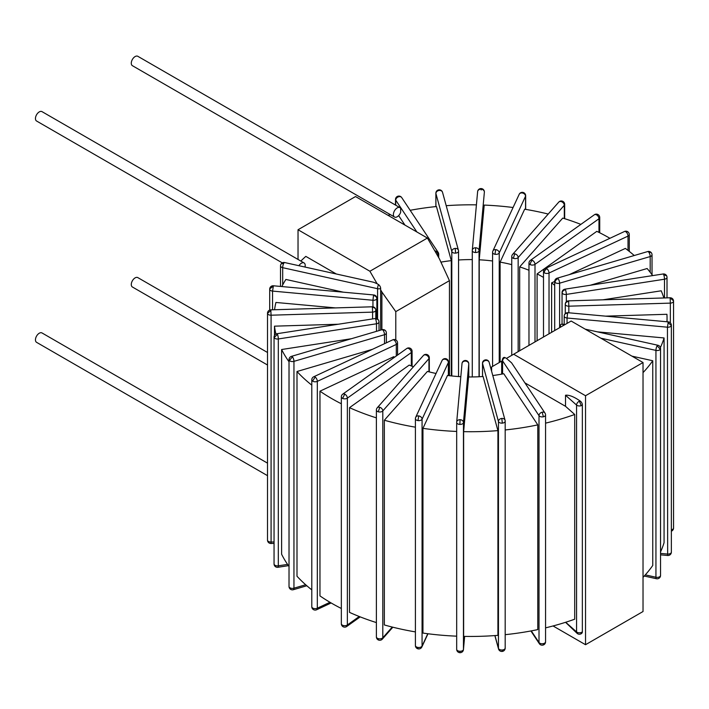 <?xml version="1.0" encoding="UTF-8"?>
<svg xmlns="http://www.w3.org/2000/svg" width="709" height="709" viewBox="0 0 709 709"><rect width="100%" height="100%" fill="white"/><g stroke="black" fill="none" stroke-linecap="round" stroke-linejoin="round"><path stroke-width="1.06" d="M545.558 627.855A196.517 113.458 0 0 0 574.707 619.196L574.707 414.481L565.516 406.31L565.516 395.241C569.079 394.789 573.971 396.73 580.184 401.046A3.385 2.322 131.6 0 0 579.404 401.232L581.256 405.645A3.385 1.959 0 0 0 582.355 404.963L582.355 631.816A3.385 1.959 180 0 1 581.256 632.49A3.385 1.507 69.4 0 1 580.6 634.023A3.385 3.385 0 0 0 581.965 633.075A3.261 1.888 -120 0 0 582.355 631.816M283.901 263.083L281.083 263.97A3.385 3.385 0 0 0 280.516 265.848A3.385 1.959 0 0 0 282.687 267.674A3.385 0.993 -77.5 0 1 283.901 263.083A3.385 0.993 -77.5 0 1 284.637 262.543L373.652 282.262L377.091 283.697L369.903 271.246L298.028 229.743L298.028 259.45M300.829 261.063A196.517 113.458 0 0 1 305.827 256.383L336.341 274.002M381.885 329.756L381.885 291.993L380.653 289.857L380.653 330.11M502.353 360.757L501.68 361.156L501.68 374.139M553.047 625.958L585.528 644.711L585.528 395.737L513.653 354.234L506.465 358.391L511.606 362.866L544.991 413.081A3.385 2.579 146.4 0 0 542.172 412.186A3.385 2.579 146.4 0 0 539.008 415.66A3.385 1.959 0 0 0 543.386 416.786A3.385 1.959 0 0 0 545.558 414.951L545.558 641.805A3.385 1.959 180 0 1 543.386 643.63A3.385 0.993 77.5 0 1 542.908 645.11A3.385 3.385 0 0 0 545.558 641.805M565.543 622.307L577.153 633.385A3.385 3.385 0 0 0 580.6 634.023M582.355 404.963A3.261 1.888 -120 0 0 580.184 401.046M524.899 382.86L565.516 406.31M369.903 271.246L427.403 238.047L439.385 258.794L449.444 280.649L449.444 375.681M395.782 339.93L395.782 311.632L449.444 280.649M395.782 311.632L381.885 291.993M427.403 238.047L355.528 196.553L298.028 229.743M585.528 644.711L643.028 611.521L643.028 362.538L571.153 321.035L513.653 354.234M438.153 256.658L438.153 255.32A3.385 1.959 0 0 0 438.711 254.247L438.711 257.615M398.892 196.694L398.157 196.154A3.385 3.385 0 0 0 395.507 199.459A3.385 1.959 0 0 0 395.728 200.16A3.385 2.579 -33.6 0 1 398.892 196.694A3.385 2.579 -33.6 0 1 401.711 197.581L438.144 252.369A3.385 2.579 146.4 0 0 436.026 251.394L434.59 250.499M438.153 255.32A3.315 1.914 -120 0 0 436.026 251.394M404.936 225.072L398.644 215.607M400.656 208.375L400.656 212.301A5.424 3.128 -60 0 1 394.505 217.016A5.424 3.128 -60 0 1 393.389 214.535A5.424 3.128 -60 0 1 395.755 209.075A5.424 3.128 -60 0 1 399.929 207.622A5.424 3.128 -60 0 1 400.656 208.375M597.412 331.856L664.067 337.954A196.517 113.458 0 0 1 660.389 347.552M605.513 316.152L666.93 314.291A196.517 113.458 0 0 1 667.045 318.27A196.517 113.458 0 0 1 666.956 321.762M602.969 299.81L661.205 290.805A196.517 113.458 0 0 1 663.872 297.966M590.198 285.266L647.14 268.516A196.517 113.458 0 0 1 652.626 275.606M551.611 332.326L551.611 282.882A101.644 58.687 180 0 1 554.695 285.364M551.611 282.882L554.695 281.446M569.256 274.631L625.365 248.407A196.517 113.458 0 0 1 634.245 255.515M537.094 340.701L537.094 273.922A101.644 58.687 180 0 1 543.502 277.423M537.094 273.922L596.818 231.347A196.517 113.458 0 0 1 609.926 238.295M519.67 350.76L519.67 266.903A101.644 58.687 180 0 1 528.976 270.262M519.67 266.903L562.751 218.088A196.517 113.458 0 0 1 580.866 224.381M479.231 376.745L479.231 259.804A101.644 58.687 180 0 1 492.578 260.983M479.231 259.804L484.203 205.087A196.517 113.458 0 0 1 513.068 207.507M500.102 362.069L500.102 262.126L524.66 209.208A196.517 113.458 0 0 1 548.217 214.056M500.102 262.126A101.644 58.687 180 0 1 511.747 264.634M458.546 259.999A101.644 58.687 180 0 1 472.283 259.6M476.421 204.866A196.517 113.458 0 0 0 446.191 205.69M440.927 262.135A101.644 58.687 180 0 1 451.296 260.646L436.452 206.532A196.517 113.458 0 0 0 410.165 210.298M335.472 307.901L275.934 302.459A196.517 113.458 0 0 0 274.569 309.744M343.298 292.17L285.878 279.443A196.517 113.458 0 0 0 281.854 286.551M338.317 324.235L274.489 326.167A196.517 113.458 0 0 0 275.925 334.045M289.024 566.482A196.517 113.458 0 0 1 281.615 554.243L281.615 349.519L351.345 338.734M281.615 349.519A196.517 113.458 0 0 0 289.024 361.767M311.792 589.87A196.517 113.458 0 0 1 297 576.24L297 371.516L372.455 349.315M297 371.516A196.517 113.458 0 0 0 311.792 385.155M341.339 608.482A196.517 113.458 180 0 1 319.963 595.906L319.963 391.182L393.717 356.707A101.644 58.687 180 0 0 394.523 357.239M319.963 391.182A196.517 113.458 0 0 0 341.339 403.767M413.409 366.81A101.644 58.687 180 0 1 409.235 365.082L349.51 407.666A196.517 113.458 0 0 0 376.39 417.867M505.189 429.955A196.517 113.458 0 0 0 537.785 424.877L503.771 373.732A101.644 58.687 180 0 1 492.79 375.531M483.077 376.506A101.644 58.687 180 0 1 468.596 376.949L463.633 431.657A196.517 113.458 0 0 0 497.922 430.62L483.077 376.506M415.403 631.896A196.517 113.458 0 0 1 384.349 624.957L384.349 420.233A196.517 113.458 0 0 0 415.403 427.173M384.349 420.233L427.43 371.419A101.644 58.687 180 0 0 436.044 373.475M456.685 636.168A196.517 113.458 0 0 1 422.954 633.075L422.954 428.351A196.517 113.458 0 0 0 456.685 431.444M422.954 428.351L447.512 375.433A101.644 58.687 180 0 0 460.823 376.692M390.446 214.667A196.517 113.458 0 0 0 388.009 215.306M631.958 356.148L652.75 360.757A196.517 113.458 0 0 1 643.028 372.624M545.558 423.14A196.517 113.458 0 0 0 574.707 414.481M660.549 348.571A3.385 3.385 0 0 0 657.89 345.256A3.385 0.993 102.5 0 0 657.154 345.797A3.385 0.993 102.5 0 0 655.94 350.397A3.385 1.959 0 0 0 660.318 349.271A3.385 1.959 0 0 0 660.549 348.571L660.549 575.416A3.385 1.959 180 0 1 660.318 576.116A3.385 2.579 33.6 0 1 659.982 577.294A3.385 3.385 0 0 0 660.549 575.416M563.965 325.192L562.538 324.43A3.385 0.993 -77.5 0 1 562.999 324.226A3.385 3.385 0 0 0 561.36 324.27A3.315 1.914 -120 0 0 560.411 325.901L560.411 327.248M562.538 324.43A3.315 1.914 -120 0 0 561.36 324.27M600.851 338.184L655.94 350.397L655.94 577.241A3.385 0.993 102.5 0 0 656.428 578.73A3.385 3.385 0 0 0 659.982 577.294M643.028 577.348A196.517 113.458 0 0 0 652.75 565.472L652.75 360.757M660.549 551.93A196.517 113.458 0 0 0 664.067 542.669L664.067 337.954M349.51 407.666L349.51 612.381A196.517 113.458 0 0 0 376.39 622.582M505.189 634.67A196.517 113.458 0 0 0 537.785 629.601L537.785 424.877M463.633 431.657L463.633 636.381A196.517 113.458 0 0 0 497.922 635.344L497.922 430.62M274.489 335.41L274.489 326.167M386.37 332.964A3.385 3.385 0 0 0 385.528 330.722A3.385 2.464 138.6 0 0 382.984 330.199A3.385 1.258 73.6 0 1 384.517 334.701A3.385 1.959 0 0 0 386.37 332.964L386.37 342.81M292.418 356.84L289.396 360.491A3.385 1.959 0 0 0 293.951 361.351A3.385 1.258 -106.4 0 0 292.418 356.84A3.385 1.258 -106.4 0 0 291.461 356.352L382.027 329.712A3.385 1.258 73.6 0 1 382.984 330.199M384.517 343.679L384.517 334.701L293.951 361.351L293.951 588.195A3.385 1.959 180 0 1 289.396 587.344A3.385 2.464 138.6 0 0 289.875 588.7A3.385 3.385 0 0 0 293.375 589.702A3.385 1.258 -106.4 0 0 293.951 588.195L305.676 584.748M291.461 356.352A3.385 3.385 0 0 0 289.024 359.605A3.385 1.959 0 0 0 289.396 360.491M451.296 375.894L451.296 260.646M448.487 362.007A3.385 3.385 0 0 0 445.615 358.657A3.385 0.718 98.8 0 0 445.101 359.233A3.385 2.676 24.9 0 1 448.372 362.512A3.385 1.959 0 0 0 448.487 362.007L448.487 375.557M418.789 415.926L417.92 420.579A3.385 1.959 0 0 0 422.068 419.196A3.385 2.676 -155.1 0 0 418.789 415.926A3.385 2.676 -155.1 0 0 415.722 417.264L442.026 360.58A3.385 2.676 24.9 0 1 445.101 359.233M448.372 375.548L448.372 362.512L422.068 419.196L422.068 646.05A3.385 1.959 180 0 1 417.92 647.432A3.385 0.718 98.8 0 0 418.275 648.886A3.385 3.385 0 0 0 421.864 646.962A3.385 2.676 -155.1 0 0 422.068 646.05L427.784 633.731M415.518 418.186A3.385 1.959 0 0 0 415.403 418.691A3.385 1.959 0 0 0 417.92 420.579M464.643 636.398L463.447 649.621A3.385 2.765 -174.8 0 0 463.456 649.417L463.456 422.564A3.385 2.765 -174.8 0 0 460.07 419.693L459.893 424.416A3.385 1.959 0 0 0 463.456 422.564L468.773 363.956L468.773 376.949L468.773 363.859A3.385 3.385 0 0 0 465.494 360.473L465.388 361.094A3.385 2.765 5.2 0 1 468.773 363.956A3.385 1.959 0 0 0 468.773 363.859A3.385 1.959 0 0 0 468.738 363.557M460.07 419.693A3.385 2.765 -174.8 0 0 456.693 422.156A3.385 2.765 -174.8 0 0 456.685 422.36A3.385 1.959 0 0 0 456.685 422.467A3.385 1.959 0 0 0 459.893 424.416M464.634 636.398L463.456 649.417A3.385 1.959 180 0 1 459.893 651.27L459.964 652.697A3.385 3.385 0 0 0 463.447 649.621M429.308 357.753A3.385 3.385 0 0 0 426.88 354.5A3.385 1.258 106.4 0 0 425.923 354.987A3.385 2.464 41.4 0 1 428.945 358.639A3.385 1.959 0 0 0 429.308 357.753L429.308 371.915M379.776 407.276L378.243 411.787A3.385 1.959 0 0 0 382.798 410.928A3.385 2.464 -138.6 0 0 379.776 407.276A3.385 2.464 -138.6 0 0 377.232 407.799L423.379 355.51A3.385 2.464 41.4 0 1 425.923 354.987M428.945 371.817L428.945 358.639L382.798 410.928L382.798 637.781A3.385 1.959 180 0 1 378.243 638.632A3.385 1.258 106.4 0 0 378.819 640.138A3.385 3.385 0 0 0 382.319 639.137A3.385 2.464 -138.6 0 0 382.798 637.781L392.254 627.057M377.232 407.799A3.385 3.385 0 0 0 376.39 410.041A3.385 1.959 0 0 0 378.243 411.787M485.904 360.473A3.385 2.73 -15.3 0 1 489.166 362.343A3.385 3.385 0 0 0 485.594 359.862L485.904 360.473A3.385 2.73 -15.3 0 0 482.554 363.54L498.454 421.509A3.385 1.959 0 0 0 502.335 423.131A3.385 1.959 0 0 0 505.189 421.199A3.385 1.959 0 0 0 505.154 420.898A3.385 2.73 164.7 0 0 505.074 420.304A3.385 2.73 164.7 0 0 501.804 418.434A3.385 2.73 164.7 0 0 498.454 421.509L498.454 648.354A3.385 2.73 164.7 0 0 498.533 648.948A3.385 3.385 0 0 0 505.189 648.053A3.385 1.959 180 0 1 502.335 649.985L502.114 651.42M501.804 418.434L502.335 423.131M505.154 647.742A3.385 1.959 180 0 1 505.189 648.053L505.189 421.199A3.385 3.385 0 0 0 505.074 420.304L489.166 362.343M485.594 359.862A3.385 3.385 0 0 0 482.51 363.238A3.385 1.959 0 0 0 482.554 363.54L482.554 376.55M505.038 357.628A3.315 1.914 -120 0 0 503.372 357.753A3.385 3.385 0 0 0 502.353 360.172A3.385 1.959 0 0 0 502.584 360.872A3.385 2.579 -33.6 0 1 505.038 357.628L506.465 358.391M502.584 373.962L502.584 360.872L539.008 415.66L539.008 642.505A3.385 2.579 146.4 0 0 539.345 643.683A3.385 3.385 0 0 0 542.908 645.11M542.172 412.186L543.386 416.786M501.68 361.156L491.612 366.961L491.612 371.25M643.028 362.538L585.528 395.737M544.255 272.735A3.385 2.154 -54.5 0 1 546.896 268.738A3.385 1.737 -115.1 0 0 545.46 268.436A3.385 3.385 0 0 0 543.502 271.503A3.385 1.959 0 0 0 544.255 272.735A3.385 1.959 0 0 0 549.023 273.027L628.014 236.097A3.385 1.959 0 0 0 629.273 234.573L629.273 251.394M625.887 231.808L627.855 231.816A3.385 3.385 0 0 0 624.452 231.506A3.385 1.737 64.9 0 1 625.887 231.808A3.385 1.737 64.9 0 1 628.014 236.097L628.014 250.41M558.08 278.69A3.385 1.258 -106.4 0 0 557.123 278.203A3.385 3.385 0 0 0 554.695 281.455A3.385 1.959 0 0 0 555.058 282.342A3.385 1.959 0 0 0 559.623 283.192A3.385 1.258 -106.4 0 0 558.08 278.69A3.385 2.464 -41.4 0 0 555.058 282.342M648.646 252.041L651.19 252.572A3.385 3.385 0 0 0 647.689 251.562A3.385 1.258 73.6 0 1 648.646 252.041A3.385 1.258 73.6 0 1 650.188 256.552A3.385 1.959 0 0 0 652.032 254.815L652.032 274.782M412.08 351.292A3.385 3.385 0 0 0 410.13 348.225A3.385 1.737 115.1 0 0 408.694 348.527A3.385 2.154 54.5 0 1 411.326 352.524A3.385 1.959 0 0 0 412.08 351.292L412.08 366.287M344.725 394.133L342.598 398.423A3.385 1.959 0 0 0 347.357 398.13A3.385 2.154 -125.5 0 0 344.725 394.133A3.385 2.154 -125.5 0 0 342.757 394.142L406.727 348.536A3.385 2.154 54.5 0 1 408.694 348.527M411.326 365.977L411.326 352.524L347.357 398.13L347.357 624.984A3.385 1.959 180 0 1 342.598 625.267A3.385 1.737 115.1 0 0 343.289 626.818A3.385 3.385 0 0 0 346.692 626.508A3.385 2.154 -125.5 0 0 347.357 624.984L359.25 616.502M342.757 394.142A3.385 3.385 0 0 0 341.339 396.898A3.385 1.959 0 0 0 342.598 398.423M565.445 289.759A3.385 0.718 -98.8 0 0 564.922 289.175A3.385 3.385 0 0 0 562.051 292.525A3.385 1.959 0 0 0 562.166 293.03A3.385 1.959 0 0 0 566.323 294.412A3.385 0.718 -98.8 0 0 565.445 289.759A3.385 2.676 -24.9 0 0 562.166 293.03M663.624 274.569L666.699 275.907A3.385 3.385 0 0 0 663.11 273.984A3.385 0.718 81.2 0 1 663.624 274.569A3.385 0.718 81.2 0 1 664.501 279.222A3.385 1.959 0 0 0 667.009 277.334L667.009 297.869M568.653 301.476L568.556 300.855A3.385 3.385 0 0 0 565.268 304.241L565.268 304.241A3.385 1.959 0 0 0 565.268 304.338A3.385 1.959 0 0 0 568.831 306.191L568.653 301.476A3.385 2.765 -5.2 0 0 565.268 304.338M670.165 298.4L670.342 303.124A3.385 1.959 0 0 0 673.55 301.165A3.385 1.959 0 0 0 673.541 301.068L673.532 300.855A3.385 3.385 0 0 0 670.058 297.78L673.532 300.855A3.385 3.385 0 0 1 673.55 301.165L673.55 528.019A3.385 1.959 180 0 1 671.361 529.845M565.303 303.931A3.385 1.959 0 0 0 565.268 304.241L565.268 313.608M567.581 313.316L567.891 312.704A3.385 3.385 0 0 0 564.311 315.186A3.385 2.73 15.3 0 1 567.581 313.316L567.049 318.013L667.444 327.195A3.385 1.959 0 0 0 671.326 325.564A3.385 1.959 0 0 0 671.361 325.263A3.385 3.385 0 0 0 668.286 321.886L667.444 327.195L667.665 555.484A3.385 3.385 0 0 0 671.361 552.116A3.385 1.959 180 0 1 671.326 552.417A3.385 2.73 15.3 0 1 671.246 553.011M667.975 322.498L671.326 325.564M564.196 324.492L564.196 316.081A3.385 3.385 0 0 1 564.311 315.186A3.385 2.73 15.3 0 0 564.231 315.78A3.385 1.959 0 0 0 564.196 316.081A3.385 1.959 0 0 0 567.049 318.013L567.049 323.41M532.37 260.354A3.385 2.154 -125.5 0 0 530.403 260.363A3.385 3.385 0 0 0 528.976 263.119A3.385 1.959 0 0 0 530.235 264.643A3.385 1.959 0 0 0 535.003 264.351A3.385 2.154 -125.5 0 0 532.37 260.354A3.385 1.737 -64.9 0 0 530.235 264.643M596.331 214.747L597.767 214.446A3.385 3.385 0 0 0 594.372 214.756A3.385 2.154 54.5 0 1 596.331 214.747A3.385 2.154 54.5 0 1 598.972 218.744A3.385 1.959 0 0 0 599.725 217.512L599.725 232.782M513.6 258.404A3.385 1.258 -73.6 0 1 515.142 253.893A3.385 2.464 -138.6 0 0 512.598 254.416A3.385 3.385 0 0 0 511.747 256.658A3.385 1.959 0 0 0 513.6 258.404A3.385 1.959 0 0 0 518.155 257.553L564.302 205.264A3.385 1.959 0 0 0 564.674 204.369L564.674 218.682M561.289 201.604L562.246 201.126A3.385 3.385 0 0 0 558.745 202.127A3.385 2.464 41.4 0 1 561.289 201.604A3.385 2.464 41.4 0 1 564.302 205.264L564.302 218.567M495.963 249.648A3.385 2.676 -155.1 0 0 492.888 250.986A3.385 3.385 0 0 0 492.578 252.413A3.385 1.959 0 0 0 495.086 254.301A3.385 1.959 0 0 0 499.233 252.918A3.385 2.676 -155.1 0 0 495.963 249.648A3.385 0.718 -81.2 0 0 495.086 254.301M522.267 192.963L522.79 192.378A3.385 3.385 0 0 0 519.201 194.301A3.385 2.676 24.9 0 1 522.267 192.963A3.385 2.676 24.9 0 1 525.546 196.233A3.385 1.959 0 0 0 525.661 195.728L525.661 209.368M492.693 251.908A3.385 1.959 0 0 0 492.578 252.413L492.578 366.411M475.5 252.51L475.677 247.787A3.385 2.765 -174.8 0 0 472.3 250.25A3.385 2.765 -174.8 0 0 472.291 250.454A3.385 1.959 0 0 0 472.283 250.561A3.385 1.959 0 0 0 475.5 252.51A3.385 1.959 0 0 0 479.054 250.658L484.38 192.05A3.385 1.959 0 0 0 484.38 191.953A3.385 1.959 0 0 0 484.344 191.652M480.994 189.188A3.385 2.765 5.2 0 1 484.38 192.05L484.38 191.953A3.385 3.385 0 0 0 481.092 188.567A3.385 3.385 0 0 0 477.618 191.643A3.385 2.765 5.2 0 1 480.994 189.188L481.172 189.994M477.609 191.847A3.385 2.765 5.2 0 1 477.618 191.643L472.3 250.25A3.385 3.385 0 0 0 472.283 250.561L472.283 376.949L472.291 250.658M455.16 248.407A3.385 2.73 164.7 0 0 451.81 251.482A3.385 1.959 0 0 0 455.692 253.113A3.385 1.959 0 0 0 458.546 251.181A3.385 1.959 0 0 0 458.51 250.871A3.385 2.73 164.7 0 0 458.431 250.277A3.385 2.73 164.7 0 0 455.16 248.407L455.692 253.113M439.261 190.446L438.951 189.844A3.385 3.385 0 0 0 435.875 193.211A3.385 1.959 0 0 0 435.911 193.522A3.385 2.73 -15.3 0 1 439.261 190.446A3.385 2.73 -15.3 0 1 442.531 192.316L458.431 250.277A3.385 3.385 0 0 1 458.546 251.181L458.546 376.55M376.833 298.64A3.385 2.73 -164.7 0 0 373.483 295.564L372.952 300.262A3.385 1.959 0 0 0 376.833 298.64A3.385 1.959 0 0 0 376.869 298.329L376.869 318.74M273.089 286.383L269.739 288.847A3.385 1.959 0 0 0 269.704 289.157A3.385 1.959 0 0 0 272.557 291.089L273.399 285.78L373.794 294.962L373.483 295.564M378.526 284.593A3.385 0.993 102.5 0 0 377.587 288.705A3.385 1.959 0 0 0 380.653 288.519A3.315 1.914 -120 0 0 378.526 284.593L377.091 283.697M380.653 288.519L380.653 289.857M298.906 265.698A5.424 3.128 -60 0 1 304.099 262.95A5.424 3.128 -60 0 1 305.216 265.432A5.424 3.128 -60 0 1 304.994 267.054M282.279 262.871L36.576 121.017A5.424 3.128 -60 0 1 35.45 118.536A5.424 3.128 -60 0 1 37.816 113.077A5.424 3.128 -60 0 1 41.991 111.632L304.099 262.95M267.515 475.668L36.576 342.332A5.424 3.128 -60 0 1 35.45 339.85A5.424 3.128 -60 0 1 37.816 334.4A5.424 3.128 -60 0 1 41.991 332.946L267.515 463.145M397.563 342.908A3.385 3.385 0 0 0 396.136 340.152A3.385 2.154 125.5 0 0 394.169 340.143A3.385 1.737 64.9 0 1 396.304 344.432A3.385 1.959 0 0 0 397.563 342.908L397.563 355.076M315.177 377.073L312.545 381.07A3.385 1.959 0 0 0 317.313 381.362A3.385 1.737 -115.1 0 0 315.177 377.073A3.385 1.737 -115.1 0 0 313.741 376.771L392.733 339.841A3.385 1.737 64.9 0 1 394.169 340.143M396.304 355.971L396.304 344.432L317.313 381.362L317.313 608.207A3.385 1.959 180 0 1 312.545 607.923A3.385 2.154 125.5 0 0 313.21 609.448A3.385 3.385 0 0 0 316.613 609.758A3.385 1.737 -115.1 0 0 317.313 608.207L329.977 602.287M313.741 376.771A3.385 3.385 0 0 0 311.792 379.838A3.385 1.959 0 0 0 312.545 381.07M378.898 321.381A3.385 2.676 155.1 0 0 378.695 320.459A3.385 2.676 155.1 0 0 375.619 319.121A3.385 0.718 81.2 0 1 376.497 323.783A3.385 1.959 0 0 0 379.014 321.886L379.014 330.598M277.441 334.311L274.17 337.581A3.385 1.959 0 0 0 278.318 338.964A3.385 0.718 -98.8 0 0 277.441 334.311A3.385 0.718 -98.8 0 0 276.918 333.726L375.105 318.545A3.385 0.718 81.2 0 1 375.619 319.121M376.497 331.333L376.497 323.783L278.318 338.964L278.318 565.817A3.385 1.959 180 0 1 274.17 564.435A3.385 2.676 155.1 0 0 274.365 565.357A3.385 3.385 0 0 0 277.955 567.28A3.385 0.718 -98.8 0 0 278.318 565.817L287.562 564.391M276.918 333.726A3.385 3.385 0 0 0 274.055 337.076A3.385 1.959 0 0 0 274.17 337.581M372.411 307.414L372.588 312.128A3.385 1.959 0 0 0 375.797 310.179A3.385 1.959 0 0 0 375.788 310.072A3.385 2.765 174.8 0 0 375.779 309.868A3.385 2.765 174.8 0 0 372.411 307.414L372.305 306.793L270.803 309.86A3.385 3.385 0 0 0 267.515 313.245L267.515 313.245A3.385 1.959 0 0 0 267.515 313.351A3.385 1.959 0 0 0 271.077 315.204L270.803 309.86M270.9 310.48L267.515 313.351M372.588 318.935L372.588 312.128L271.077 315.204L271.077 542.048A3.385 1.959 180 0 1 267.515 540.205A3.385 2.765 174.8 0 0 267.523 540.409A3.385 3.385 0 0 0 271.006 543.484L271.077 542.048L274.055 541.96M267.55 312.944A3.385 1.959 0 0 0 267.515 313.245L267.515 540.098A3.385 3.385 0 0 0 267.523 540.409M657.154 345.797L660.318 349.271M394.505 217.016L132.406 65.689A5.424 3.128 -60 0 1 131.28 63.207A5.424 3.128 -60 0 1 133.647 57.748A5.424 3.128 -60 0 1 137.83 56.303L399.929 207.622M267.515 365.011L132.406 287.003A5.424 3.128 -60 0 1 131.28 284.522A5.424 3.128 -60 0 1 133.647 279.071A5.424 3.128 -60 0 1 137.83 277.618L267.515 352.488M579.404 401.232A3.385 2.322 131.6 0 0 576.568 405.069L576.568 631.914A3.385 2.322 131.6 0 0 577.153 633.385M565.516 395.241L576.568 405.069A3.385 1.959 0 0 0 581.256 405.645M581.256 632.49A3.385 1.959 180 0 1 576.568 631.914L565.702 622.254M395.728 205.202L395.728 200.16L416.874 231.967M660.318 576.116A3.385 1.959 180 0 1 655.94 577.241L645.287 574.884M289.396 587.344A3.385 1.959 180 0 1 289.024 586.458A3.385 3.385 0 0 0 289.875 588.7M417.92 647.432A3.385 1.959 180 0 1 415.403 645.536A3.385 3.385 0 0 0 418.275 648.886M456.685 422.564L456.685 649.214A3.385 1.959 180 0 0 456.685 649.311A3.385 3.385 0 0 0 459.964 652.697M462.002 363.752A3.385 2.765 5.2 0 1 462.011 363.549A3.385 2.765 5.2 0 1 465.388 361.094M459.893 651.27A3.385 1.959 180 0 1 456.685 649.311L456.685 422.467A3.385 3.385 0 0 1 456.693 422.156L462.011 363.549A3.385 3.385 0 0 1 465.494 360.473M378.243 638.632A3.385 1.959 180 0 1 376.39 636.895A3.385 3.385 0 0 0 378.819 640.138M502.335 649.985A3.385 1.959 180 0 1 498.454 648.354L494.953 635.574M543.386 643.63A3.385 1.959 180 0 1 539.008 642.505L531.289 630.895M546.896 268.738A3.385 1.737 -115.1 0 1 549.023 273.027L549.023 333.815M559.623 327.7L559.623 283.192L650.188 256.552L650.188 272.291M342.598 625.267A3.385 1.959 180 0 1 341.339 623.752A3.385 3.385 0 0 0 343.289 626.818M566.323 301.786L566.323 294.412L664.501 279.222L664.501 297.948M568.831 312.793L568.831 306.191L670.342 303.124L670.342 322.834M673.541 527.913A3.385 1.959 180 0 1 673.55 528.019A3.385 3.385 0 0 1 671.361 531.183M671.326 552.417A3.385 1.959 180 0 1 667.444 554.048L660.549 553.41M535.003 341.915L535.003 264.351L598.972 218.744L598.972 232.401M515.142 253.893A3.385 2.464 -138.6 0 1 518.155 257.553L518.155 351.637M499.233 362.565L499.233 252.918L525.546 196.233L525.546 209.35M475.677 247.787A3.385 2.765 -174.8 0 1 479.054 250.658L479.054 376.754M435.911 206.594L435.911 193.522L451.81 251.482L451.81 375.956M272.557 309.806L272.557 291.089L372.952 300.262L372.952 306.829M282.687 284.938L282.687 267.674L377.587 288.705L377.587 319.13M312.545 607.923A3.385 1.959 180 0 1 311.792 606.691A3.385 3.385 0 0 0 313.21 609.448M274.17 564.435A3.385 1.959 180 0 1 274.055 563.93A3.385 3.385 0 0 0 274.365 565.357M438.711 254.247A3.385 3.385 0 0 0 438.144 252.369M395.507 199.459L395.507 205.069M401.711 197.581A3.385 3.385 0 0 0 398.157 196.154M657.89 345.256L585.209 329.153M564.905 324.651L562.999 324.226M644.251 576.027L656.428 578.73M667.045 321.771L667.045 318.27M289.024 359.605L289.024 586.458M306.82 585.749L293.375 589.702M385.528 330.722A3.385 3.385 0 0 0 382.027 329.712M415.722 417.264A3.385 3.385 0 0 0 415.403 418.691L415.403 645.536M427.997 633.757L421.864 646.962M445.615 358.657A3.385 3.385 0 0 0 442.026 360.58M376.39 410.041L376.39 636.895M392.839 627.208L382.319 639.137M426.88 354.5A3.385 3.385 0 0 0 423.379 355.51M482.51 363.238L482.51 376.55M494.864 635.574L498.533 648.948M502.353 360.172L502.353 374.006M530.89 630.966L539.345 643.683M545.558 414.951A3.385 3.385 0 0 0 544.991 413.081M624.452 231.506L545.46 268.436M629.273 234.573A3.385 3.385 0 0 0 627.855 231.816M543.502 271.503L543.502 337.005M647.689 251.562L557.123 278.203M652.032 254.815A3.385 3.385 0 0 0 651.19 252.572M554.695 281.455L554.695 330.545M341.339 396.898L341.339 623.752M360.199 616.883L346.692 626.508M410.13 348.225A3.385 3.385 0 0 0 406.727 348.536M663.11 273.984L564.922 289.175M667.009 277.334A3.385 3.385 0 0 0 666.699 275.907M562.051 292.525L562.051 324.155M670.058 297.78L568.556 300.855M668.286 321.886L567.891 312.704M671.361 325.263L671.361 552.116M660.549 554.837L667.665 555.484M594.372 214.756L530.403 260.363M599.725 217.512A3.385 3.385 0 0 0 597.767 214.446M528.976 263.119L528.976 345.389M558.745 202.127L512.598 254.416M564.674 204.369A3.385 3.385 0 0 0 562.246 201.126M511.747 256.658L511.747 355.333M519.201 194.301L492.888 250.986M525.661 195.728A3.385 3.385 0 0 0 522.79 192.378M435.875 193.211L435.875 206.594M442.531 192.316A3.385 3.385 0 0 0 438.951 189.844M273.399 285.78A3.385 3.385 0 0 0 269.704 289.157L269.704 310.081M376.869 298.329A3.385 3.385 0 0 0 373.794 294.962M280.516 265.848L280.516 286.427M284.637 262.543A3.385 3.385 0 0 0 281.083 263.97M311.792 379.838L311.792 606.691M331.138 602.969L316.613 609.758M396.136 340.152A3.385 3.385 0 0 0 392.733 339.841M274.055 337.076L274.055 563.93M288.439 565.658L277.955 567.28M379.014 321.886A3.385 3.385 0 0 0 375.105 318.545M274.055 543.395L271.006 543.484M372.305 306.793A3.385 3.385 0 0 1 375.797 310.179L375.797 318.509"/></g></svg>
